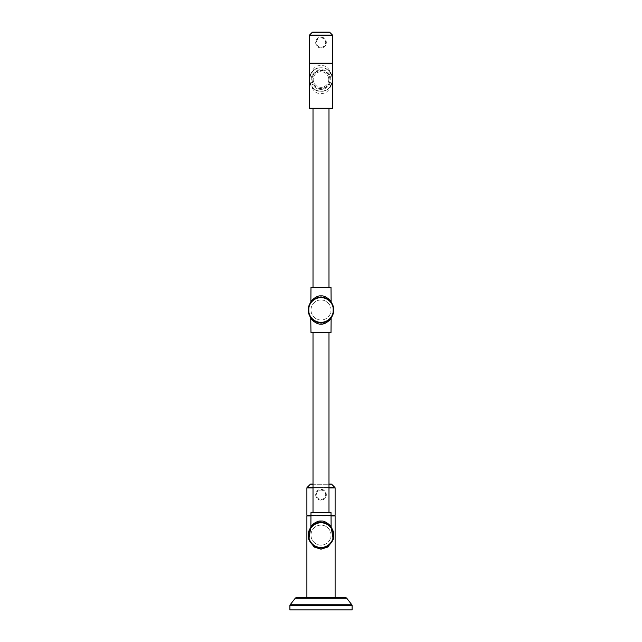 <?xml version="1.0" encoding="UTF-8"?>
<svg xmlns="http://www.w3.org/2000/svg" width="642" height="642" viewBox="0 0 642 642"><rect width="100%" height="100%" fill="white"/><g stroke="black" fill="none" stroke-linecap="round" stroke-linejoin="round"><path stroke-width="0.48" stroke-dasharray="3.21 2.41" d="M308.216 535.131A12.784 12.784 0 0 0 332.925 539.721A12.784 12.784 0 0 0 321 522.355A12.784 12.784 0 0 0 308.216 535.131A12.784 12.784 0 0 0 321 547.915L321.843 547.891M333.784 535.131A12.784 12.784 0 0 0 321 522.355L316.057 523.35M323.544 547.658L324.403 547.457M329.563 544.625L330.373 543.822M331.136 542.923L331.81 541.952M332.363 540.989L332.781 540.091M333.094 539.256L333.334 538.486M333.334 531.785L333.094 531.014M332.781 530.18L332.363 529.281M331.81 528.318L327.805 524.321L326.184 523.455M327.195 523.952L326.16 523.439M325.406 523.142L322.701 522.468M321.883 522.387L323.424 522.588M322.364 522.428L321 522.355A12.784 12.784 0 0 1 333.784 535.131A12.784 12.784 0 0 1 321 547.915L320.47 547.907M315.824 523.447L313.601 524.715M313.81 524.57L310.19 528.318M309.637 529.281L309.219 530.18M308.906 531.014L308.666 531.785M308.666 538.486L308.906 539.256M309.219 540.091L309.637 540.989M310.19 541.952L310.864 542.923M311.627 543.822L312.437 544.625M317.597 547.457L318.456 547.658M320.157 547.891L321.49 547.907M332.925 539.721L332.925 530.549L332.925 539.721M309.075 530.549L309.075 539.721L309.075 530.549M331.015 535.131A10.015 10.015 0 0 0 321 525.124A10.015 10.015 0 0 0 310.985 535.131A10.015 10.015 0 0 0 321 545.146A10.015 10.015 0 0 0 331.015 535.131A10.015 10.015 0 0 0 321 525.124A10.015 10.015 0 0 0 310.985 535.131A10.015 10.015 0 0 0 321 545.146A10.015 10.015 0 0 0 331.015 535.131M331.015 526.279L321 521.079C325.671 520.156 332.018 527.259 331.015 526.753C332.018 527.259 325.671 520.156 321 521.079L321 522.355L321.682 522.371L321 522.355A12.784 12.784 0 0 0 308.216 535.131A12.784 12.784 0 0 0 321 547.915M318.946 522.524L318.255 522.652L318.946 522.524M317.557 522.829L316.859 523.045L317.557 522.829M314.797 523.96L314.131 524.353L314.797 523.96M313.497 524.787L314.115 524.37M314.171 524.329L316.482 523.182L321 522.355L321 521.079L319.162 521.232M318.833 521.288L317.116 521.777M316.321 522.106L315.567 522.484M314.797 522.941L313.914 523.567M313.176 524.185L312.461 524.891M312.132 525.252L310.985 526.753M328.407 524.723L325.141 523.045M324.595 522.869L326.521 523.607M327.203 523.96L327.869 524.353M327.893 524.37L328.399 524.715M331.015 512.557L310.985 512.557M328.985 512.557L313.015 512.557L328.985 512.557M313.015 332.564L328.985 332.564L313.015 332.564M331.015 332.564L310.985 332.564M318.785 323.825L321.024 324.05M322.348 323.961L323.207 323.825M323.68 323.72L324.09 323.608M324.876 323.351L325.654 323.03M325.903 322.91L327.861 321.722M328.247 321.425L328.969 320.799M329.924 319.804L331.015 318.368M310.985 318.368L311.747 319.411M312.06 319.788L312.453 320.222M313.055 320.823L313.697 321.377M314.452 321.947L315.158 322.412M315.76 322.741L316.193 322.958M316.795 323.223L318.432 323.745M308.216 309.99A12.784 12.784 0 0 0 332.925 314.572A12.784 12.784 0 0 0 321 297.206A12.784 12.784 0 0 0 308.216 309.99A12.784 12.784 0 0 0 321 322.765L320.43 322.757L321 322.765A12.784 12.784 0 0 1 308.216 309.99A12.784 12.784 0 0 1 321 297.206A12.784 12.784 0 0 1 333.784 309.99A12.784 12.784 0 0 1 321 322.765L321.57 322.757L321 322.765L321 324.05M319.852 322.717L318.697 322.557M315.776 321.65L315.198 321.377M314.636 321.072L313.609 320.414M313.545 320.366L311.819 318.881M313.593 320.406L315.88 321.698M333.784 309.99A12.784 12.784 0 0 0 321 297.206A12.784 12.784 0 0 1 333.784 309.99A12.784 12.784 0 0 1 321 322.765L325.831 321.819M322.148 322.717L323.303 322.557L322.148 322.717M325.053 322.107L325.863 321.803L325.053 322.107M326.224 321.65L326.802 321.377L326.224 321.65M328.921 320.021L329.49 319.539M329.418 319.604L328.953 319.989M309.075 305.399L309.075 314.572L309.075 305.399M332.925 305.399L332.925 314.572L332.925 305.399M331.015 309.99A10.015 10.015 0 0 0 321 299.974A10.015 10.015 0 0 0 310.985 309.99A10.015 10.015 0 0 0 321 319.997A10.015 10.015 0 0 0 331.015 309.99A10.015 10.015 0 0 0 321 299.974A10.015 10.015 0 0 0 310.985 309.99A10.015 10.015 0 0 0 321 319.997A10.015 10.015 0 0 0 331.015 309.99M325.839 298.161L321 297.206A12.784 12.784 0 0 0 308.216 309.99A12.784 12.784 0 0 0 321 322.765M314.757 298.835L315.222 298.586M313.184 299.878L312.718 300.255L313.184 299.878M312.622 300.336L311.932 300.986L312.622 300.336M321 295.93C316.474 295.007 310.134 301.868 310.993 301.604C309.837 302.35 316.177 295.007 321 295.93C325.526 295.007 331.866 301.868 331.007 301.604C332.163 302.35 325.823 295.007 321 295.93L321 297.206L321.562 297.222M322.693 297.318L323.263 297.406M324.972 297.84L325.55 298.04M328.319 299.509L326.69 298.538M327.243 298.835L327.749 299.132M327.789 299.164L328.696 299.79M328.816 299.878L329.282 300.255M329.378 300.336L330.068 300.986M330.927 301.933L328.375 299.549M331.015 287.407L310.985 287.407M328.985 287.407L313.015 287.407L328.985 287.407M313.015 108.273L328.985 108.273L313.015 108.273M332.716 108.273L309.284 108.273M332.716 79.512C330.574 89.495 326.666 94.109 321 93.363C315.334 94.109 311.426 89.487 309.284 79.512C311.426 69.537 315.334 64.922 321 65.669C326.666 64.922 330.574 69.537 332.716 79.512C330.574 87.954 326.666 91.862 321 91.228C315.326 91.862 311.426 87.954 309.284 79.512C311.426 71.077 315.334 67.169 321 67.803A11.716 11.716 0 0 0 309.284 79.512A11.716 11.716 0 0 0 321 91.228C323.712 91.004 325.51 90.57 326.393 89.912C332.508 86.67 332.917 80.001 332.716 79.512C330.574 71.077 326.674 67.169 321 67.803A11.716 11.716 0 0 1 332.716 79.512A11.716 11.716 0 0 1 321 91.228L317.405 90.666C317.076 90.666 313.569 89.503 310.961 85.555L309.284 79.512C309.083 79.03 309.492 72.361 315.607 69.119C316.49 68.461 318.288 68.028 321 67.803L324.595 68.365C324.924 68.365 328.431 69.521 331.039 73.477L332.716 79.512M332.716 63.542L309.284 63.542M312.766 63.542L329.49 63.542L312.766 63.542M312.935 63.117L329.065 63.117L312.935 63.117M309.284 63.117L332.716 63.117M321 47.885C314.123 48.166 314.123 36.947 321 37.236C327.877 36.947 327.877 48.166 321 47.885A5.329 5.329 0 0 1 315.671 42.557A5.329 5.329 0 0 1 321 37.236A5.329 5.329 0 0 1 326.329 42.557A5.329 5.329 0 0 1 321 47.885M329.258 32.1L312.742 32.1M328.343 63.542L321.65 63.542M311.145 79.512A9.855 9.855 0 0 1 321 69.665A9.855 9.855 0 0 1 330.855 79.512A9.855 9.855 0 0 1 321 89.366A9.855 9.855 0 0 1 311.145 79.512A9.855 9.855 0 0 1 321 69.665A9.855 9.855 0 0 1 330.855 79.512A9.855 9.855 0 0 1 321 89.366A9.855 9.855 0 0 1 311.145 79.512M328.8 79.512A7.8 7.8 0 0 1 321 87.32A7.8 7.8 0 0 1 313.2 79.512A7.8 7.8 0 0 1 321 71.711A7.8 7.8 0 0 1 328.8 79.512A7.8 7.8 0 0 0 321 71.711A7.8 7.8 0 0 0 313.2 79.512A7.8 7.8 0 0 0 321 87.32A7.8 7.8 0 0 0 328.8 79.512M321 521.079L310.985 526.279M321 597.758L306.892 597.758L321 597.758M306.892 515.967L310.985 515.967M345.757 597.758L296.243 597.758M289.903 609.9L352.097 609.9M331.015 515.967L335.108 515.967M331.055 515.967L312.301 515.967L331.015 515.879M312.798 515.325L330.726 515.325L318.52 515.638C309.757 515.751 309.219 515.855 316.907 515.967L330.285 515.638L312.798 515.325L321.754 515.662M330.614 515.398L316.273 515.325L330.726 515.333C330.71 515.438 300.271 515.55 314.436 515.662L311.274 515.325M306.892 515.325L335.108 515.325M310.985 515.325L331.015 515.325M321 500.094C314.131 500.399 314.131 489.14 321 489.445C327.869 489.14 327.869 500.399 321 500.094A5.329 5.329 0 0 1 315.671 494.773A5.329 5.329 0 0 1 321 489.445A5.329 5.329 0 0 1 326.329 494.773A5.329 5.329 0 0 1 321 500.094M331.224 484.076L310.776 484.076M313.015 484.076L328.985 484.076M309.284 35.559L332.716 35.559M309.468 35.109L332.532 35.109M321 37.87A4.687 4.687 0 0 1 325.687 42.557A4.687 4.687 0 0 1 321 47.243A4.687 4.687 0 0 1 316.313 42.557A4.687 4.687 0 0 1 321 37.87M329.707 32.285L312.293 32.285M321 65.669L321 67.803M321 93.363L321 91.228M311.9 79.512A9.1 9.1 0 0 0 321 88.62A9.1 9.1 0 0 0 330.1 79.512A9.1 9.1 0 0 0 321 70.411A9.1 9.1 0 0 0 311.9 79.512M312.092 79.512A8.908 8.908 0 0 0 321 88.419A8.908 8.908 0 0 0 329.908 79.512A8.908 8.908 0 0 0 321 70.604A8.908 8.908 0 0 0 312.092 79.512M321 297.631A12.35 12.35 0 0 1 333.35 309.99A12.35 12.35 0 0 1 321 322.34A12.35 12.35 0 0 1 308.65 309.99A12.35 12.35 0 0 1 321 297.631M346.768 598.256L295.232 598.256M351.832 604.764L290.168 604.764M352.097 605.542L289.903 605.542M328.985 487.96L313.015 487.96M328.985 487.511L313.015 487.511M306.892 487.96L335.108 487.96M307.077 487.511L334.923 487.511M321 490.087A4.687 4.687 0 0 1 325.687 494.773A4.687 4.687 0 0 1 321 499.46A4.687 4.687 0 0 1 316.313 494.773A4.687 4.687 0 0 1 321 490.087M331.681 484.261L310.319 484.261M313.015 484.261L328.985 484.261M313.545 524.755L311.129 527.018M328.455 524.755L330.871 527.018M317.405 322.252L316.169 321.819M315.816 321.674L314.171 320.791M320.141 297.238L316.153 298.161M315.816 298.305L314.171 299.188M313.545 299.605L311.129 301.868M321.867 297.238L323.424 297.439M324.595 297.719L325.831 298.153M326.184 298.305L327.829 299.188M328.455 299.605L330.871 301.868M326.184 321.674L327.829 320.791M328.455 320.374L330.871 318.103M321.49 522.363L320.462 522.363M331.063 515.863L330.606 515.598"/><path stroke-width="0.96" d="M321.843 547.891L322.685 547.803M322.982 547.762L323.544 547.658M324.403 547.457L325.269 547.185M325.406 547.128L326.08 546.864M326.136 546.84L327.805 545.949M327.869 545.917L328.656 545.371M328.72 545.315L329.563 544.625M330.373 543.822L331.136 542.923M331.81 541.952L332.363 540.989M332.781 540.091L333.094 539.256M333.334 538.486L333.495 537.811M333.503 537.771L333.704 536.552M333.704 536.503L333.704 533.767M333.704 533.719L333.631 533.173M333.623 533.157L333.503 532.499M333.503 532.467L333.334 531.785M333.094 531.014L332.781 530.18M332.363 529.281L331.81 528.318M328.455 524.755L327.195 523.952M326.08 523.407L325.51 523.174M310.19 528.318L309.637 529.281M309.219 530.18L308.906 531.014M308.666 531.785L308.505 532.459M308.497 532.499L308.377 533.157M308.369 533.173L308.296 533.719M308.296 533.767L308.296 536.503M308.296 536.552L308.497 537.771M308.497 537.803L308.666 538.486M308.906 539.256L309.219 540.091M309.637 540.989L310.19 541.952M310.864 542.923L311.627 543.822M312.437 544.625L313.28 545.315M313.344 545.371L314.131 545.917M314.195 545.949L314.869 546.35M314.997 546.422L315.864 546.84M315.92 546.864L316.594 547.128M316.731 547.185L317.597 547.457M318.456 547.658L319.01 547.762M319.315 547.803L320.157 547.891M320.318 522.371L319.636 522.428L320.318 522.371M318.255 522.652L317.557 522.829L318.255 522.652M316.859 523.045L316.169 523.302L316.859 523.045M312.911 525.244L311.731 526.336L312.911 525.244M311.563 526.52L310.816 527.419L311.563 526.52M321.867 522.387L321 522.355A12.784 12.784 0 0 0 308.216 535.131A12.784 12.784 0 0 0 321 547.915A12.784 12.784 0 0 0 333.784 535.131A12.784 12.784 0 0 0 321 522.355L321 521.079C316.329 520.156 309.982 527.259 310.985 526.753C309.982 527.259 316.329 520.156 321 521.079C325.671 520.156 332.018 527.259 331.015 526.753C332.018 527.259 325.671 520.156 321 521.079M317.116 521.777L316.321 522.106M315.567 522.484L314.797 522.941M313.914 523.567L313.176 524.185M323.745 522.652L324.443 522.829L323.745 522.652M325.141 523.045L326.184 523.455M326.521 523.607L327.203 523.96M330.437 526.52L331.184 527.419L330.437 526.52M310.872 527.339L310.985 512.557L331.015 512.557L331.128 527.339M328.985 512.557L328.985 332.564M313.015 512.557L313.015 332.564M311.282 318.288L310.736 317.605L310.985 332.564L331.015 332.564L331.128 317.782M321.024 324.05L322.348 323.961M323.207 323.825L323.68 323.72M324.09 323.608L324.876 323.351M328.969 320.799L329.547 320.222M329.555 320.214L329.924 319.804M321 324.05C325.671 324.972 332.018 317.862 331.015 318.368C332.018 317.862 325.671 324.972 321 324.05C316.329 324.972 309.982 317.862 310.985 318.368C309.982 317.862 316.329 324.972 321 324.05L321 322.765A12.784 12.784 0 0 0 333.784 309.99A12.784 12.784 0 0 0 321 297.206A12.784 12.784 0 0 0 308.216 309.99A12.784 12.784 0 0 0 321 322.765L320.133 322.741M312.453 320.222L313.055 320.823M313.697 321.377L314.452 321.947M315.158 322.412L315.76 322.741M316.193 322.958L316.795 323.223M318.697 322.557L318.111 322.436M315.198 321.377L314.636 321.072M318.304 322.485L317.405 322.252M321.57 322.757L322.148 322.717L321.57 322.757M326.802 321.377L327.364 321.072L326.802 321.377M330.718 318.288L331.248 317.621L330.718 318.288M320.438 297.222L319.877 297.254L320.438 297.222M321 295.93C316.474 295.007 310.134 301.868 310.993 301.604C309.837 302.35 316.177 295.007 321 295.93C325.526 295.007 331.866 301.868 331.007 301.604C332.163 302.35 325.823 295.007 321 295.93L321 297.206L320.141 297.238M321.562 297.222L322.123 297.254M323.833 297.527L324.972 297.84M326.69 298.538L327.243 298.835M330.381 301.307L331.103 302.157M331.24 302.334L330.927 301.933M310.872 302.197L310.985 287.407L331.015 287.407L331.128 302.197M328.985 287.407L328.985 108.273M313.015 287.407L313.015 108.273M309.284 108.273L332.716 108.273L332.716 63.542L309.284 63.542L309.284 108.273M329.065 63.117L329.49 63.542M312.718 63.542L312.935 63.117L321.193 63.309L315.639 63.542M309.284 63.117L332.716 63.117L332.716 35.559A0.642 0.642 0 0 0 332.532 35.109L309.468 35.109A0.642 0.642 0 0 0 309.284 35.559L309.284 63.117M312.293 32.285L329.707 32.285A0.642 0.642 90 0 0 329.258 32.1L312.742 32.1A0.642 0.642 -90 0 0 312.293 32.285L309.468 35.109M329.707 32.285L332.532 35.109M321.193 63.309L312.766 63.542M310.985 526.279L308.778 539.601L314.147 547.04L321 549.191L327.853 547.04L333.222 539.601L331.015 526.279M310.985 515.967L306.892 515.967L306.892 597.758M289.903 605.542A1.276 1.276 -90 0 1 290.168 604.764L295.232 598.256A1.276 1.276 0 0 1 296.243 597.758L345.757 597.758A1.276 1.276 0 0 1 346.768 598.256L351.832 604.764A1.276 1.276 90 0 1 352.097 605.542L352.097 609.9L289.903 609.9L289.903 605.542L352.097 605.542M335.108 597.758L335.108 515.967L331.015 515.967M331.015 515.879L330.606 515.598M313.015 487.96L306.892 487.96L306.892 515.325L310.985 515.325M331.015 515.325L335.108 515.325L335.108 487.96A0.642 0.642 0 0 0 334.923 487.511L328.985 487.511M306.892 487.96A0.642 0.642 0 0 1 307.077 487.511L310.319 484.261L313.015 484.261M328.985 484.076L331.224 484.076A0.642 0.642 90 0 1 331.681 484.261L334.923 487.511M313.015 484.076L310.776 484.076A0.642 0.642 -90 0 0 310.319 484.261M321 547.49A12.35 12.35 0 0 0 333.35 535.131A12.35 12.35 0 0 0 321 522.781A12.35 12.35 0 0 0 308.65 535.131A12.35 12.35 0 0 0 321 547.49M321 322.34A12.35 12.35 0 0 0 333.35 309.99A12.35 12.35 0 0 0 321 297.631A12.35 12.35 0 0 0 308.65 309.99A12.35 12.35 0 0 0 321 322.34M332.716 35.559L309.284 35.559M321 549.191L321 547.915M295.232 598.256L346.768 598.256M290.168 604.764L351.832 604.764M335.108 487.96L328.985 487.96M313.015 487.511L307.077 487.511M328.985 484.261L331.681 484.261M314.171 524.329L313.545 524.755M323.424 522.588L324.595 522.869M314.171 320.791L313.545 320.366M314.171 299.188L313.545 299.605M321 297.206L321.867 297.238M323.424 297.439L324.595 297.719M327.829 299.188L328.455 299.605M327.829 320.791L328.455 320.374"/></g></svg>
